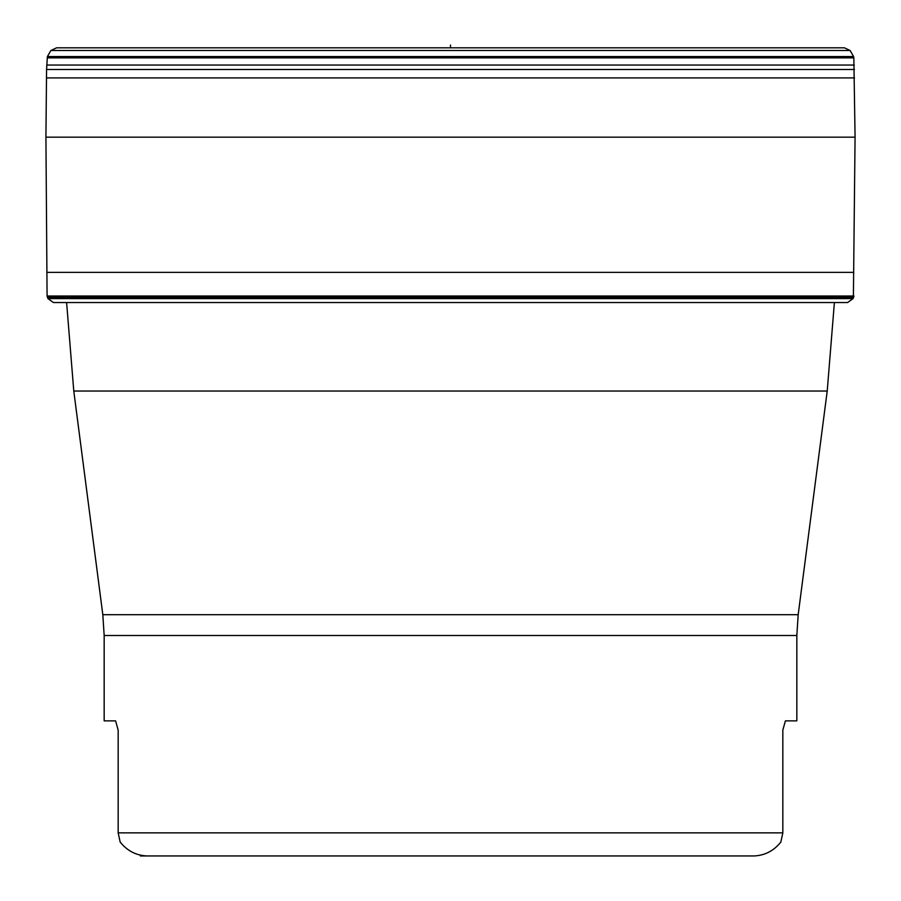 <?xml version="1.0" encoding="UTF-8"?>
<svg xmlns="http://www.w3.org/2000/svg" width="901" height="901" viewBox="0 0 901 901"><rect width="100%" height="100%" fill="white"/><g stroke="black" fill="none" stroke-linecap="round" stroke-linejoin="round"><path stroke-width="1.35" d="M118.166 730.114L115.598 720.879L118.166 730.114L118.166 832.862L120.182 842.097C127.278 850.893 136.22 855.511 147.032 855.95L753.968 855.95C764.78 855.511 773.722 850.893 780.818 842.097L782.834 832.862L782.834 730.114L785.402 720.879L782.834 730.114M798.185 614.696L827.219 391.034L73.781 391.034L102.815 614.696L798.185 614.696L796.833 635.509L796.833 720.879L785.402 720.879M115.598 720.879L104.167 720.879L104.167 635.509L796.833 635.509M614.921 855.95L147.032 855.95C136.22 855.511 127.278 850.893 120.182 842.097M140.331 855.95L753.968 855.95C764.78 855.511 773.722 850.893 780.818 842.097M47.944 298.591L853.056 298.591L847.571 302.545L53.429 302.545L47.944 298.591L47.077 296.012L45.928 137.166L46.57 69.478L47.404 56.56L50.884 50.501L56.583 47.821L450.5 47.821L56.583 47.821M47.618 297.949L853.382 297.949L853.056 298.591M47.156 57.878L853.844 57.878L855.072 137.166L853.382 297.949M50.884 50.501L850.116 50.501L853.596 56.56L47.404 56.56M450.5 47.821L844.417 47.821L450.5 47.821L450.5 45.05L450.5 47.821M118.166 832.862L782.834 832.862M853.799 296.834L47.201 296.834M47.077 296.012L853.923 296.012M853.754 272.361L47.246 272.361M45.928 137.166L855.072 137.166M854.497 77.925L46.503 77.925M46.57 69.478L854.43 69.478M854.294 65.041L46.706 65.041M73.781 391.034L66.606 302.545M827.219 391.034L834.394 302.545M102.815 614.696L104.167 635.509M853.596 56.56L853.844 57.878M850.116 50.501L844.417 47.821"/></g></svg>
